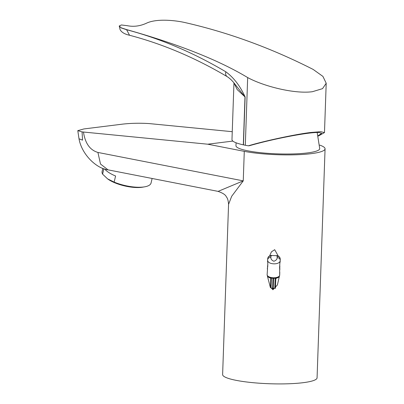 <?xml version="1.0" encoding="UTF-8"?>
<svg xmlns="http://www.w3.org/2000/svg" width="404" height="404" viewBox="0 0 404 404"><rect width="100%" height="100%" fill="white"/><g stroke="black" fill="none" stroke-linecap="round" stroke-linejoin="round"><path stroke-width="0.61" d="M222.619 374.548A47.253 7.55 2 0 0 236.284 380.371A47.253 7.55 2 0 0 287.683 383.8A47.253 7.55 2 0 0 317.069 377.846L325.069 148.829A47.253 7.55 -178 0 1 295.683 154.777A47.253 7.55 -178 0 1 244.284 151.349L243.248 180.871L231.689 196.278L228.563 204.348L222.619 374.548M279.477 275.892L277.391 284.977L272.877 289.784M271.427 278.134L271.084 287.901A2.096 0.959 2 0 0 270.407 287.653L267.291 275.634M267.509 266.882L267.807 264.297M232.861 141.082L207.742 144.203L82.073 131.896L77.795 130.633L83.941 128.937L122.619 124.124C130.972 123.19 139.774 123.003 149.036 123.568L232.255 131.689M269.746 255.591L271.432 251.849L274.68 249.697L278.588 256.601M279.735 264.681L279.851 267.291M207.742 144.203L244.284 151.349M319.781 145.132A47.253 7.55 -178 0 1 325.069 148.829M77.795 130.633L79.007 138.794L82.552 140.132L82.073 131.896M79.007 138.794C81.754 154.626 96.581 168.554 108.009 169.847L218.089 191.38L243.248 180.871L97.914 152.444C89.961 150.101 85.143 143.304 83.471 132.047M119.246 25.987L121.104 27.77L126.533 29.573C178.265 44.102 218.645 60.1 247.672 77.573C264.054 86.466 294.769 94.137 312.418 91.703L322.549 88.648L326.205 83.239L322.922 76.407L313.156 69.427C270.948 47.975 227.977 32.3 184.239 22.397C174.129 20.205 156.02 18.473 146.258 23.311C139.84 26.174 133.502 26.962 127.23 25.679L121.382 24.972L119.246 25.987L121.134 27.901L126.533 29.704C160.338 38.597 193.425 52.621 225.796 71.776C233.714 77.583 240.163 85.976 245.127 96.955L243.455 144.874L245.309 145.253A46.101 7.368 -178 0 0 248.389 145.814L249.541 145.672C262.842 141.91 277.174 138.602 292.536 135.744C305.293 133.426 314.085 132.33 318.902 132.467L321.68 133.275L318.266 135.643M243.455 144.874A6.287 1.005 -178 0 1 243.319 144.844A46.101 7.368 -178 0 1 231.977 139.572L233.956 82.921M245.127 96.955A6.287 1.005 -178 0 1 244.991 96.925L237.173 89.552L234.012 82.992M248.389 145.814C264.059 141.001 296.889 134.007 310.994 132.472L320.756 131.694L324.483 132.583L318.377 136.032M245.309 145.253L247.672 77.573M243.319 144.844L244.991 96.925L235.315 84.643M225.796 71.776A6.287 4.116 120.6 0 0 227.189 76.654L227.189 76.654C230.028 78.477 232.749 81.153 235.35 84.688M317.175 132.456L319.726 148.672A41.91 6.696 -178 0 1 295.319 153.863A41.91 6.696 -178 0 1 250.859 151.384A41.91 6.696 -178 0 1 235.956 145.743L236.093 142.799M152.121 178.477L151.061 182.992A25.144 8.423 -166.8 0 1 144.688 186.825L142.784 187.158A22.892 7.666 -166.8 0 1 139.456 187.512A22.892 7.666 -166.8 0 1 107.656 178.916A22.892 7.666 -166.8 0 1 107.595 178.871M144.688 186.825A25.144 8.423 -166.8 0 1 141.026 187.214A25.144 8.423 -166.8 0 1 114.15 182.113L107.535 178.826L102.601 174.149A25.144 8.423 -166.8 0 1 102.096 171.503L102.833 168.362M102.601 174.149L103.873 168.736M104.687 169.003A25.144 8.423 13.2 0 0 115.584 176.003L114.15 182.113M268.241 276.811A1.045 0.667 -46.7 0 1 268.241 277.038L267.291 275.614M270.407 287.653L270.731 278.326L268.241 277.038M278.417 277.169A1.045 0.667 -129.2 0 0 278.401 277.402L275.821 278.507L275.397 288.451M275.144 278.144L275.821 278.507M279.452 276.109L278.401 277.402M267.645 259.833L267.68 258.883A3.141 2.98 -177.8 0 1 267.68 258.873L268.155 257.257C268.014 256.656 271.296 254.964 271.847 255.515L270.927 256.02A3.141 2.98 -177.8 0 0 267.68 258.873L267.645 259.848A3.141 2.555 2.1 0 1 267.645 259.838L267.645 259.843A3.141 2.555 2.1 0 1 270.872 257.404C270.751 259.04 271.751 260.322 273.882 261.242C276.068 260.474 277.159 259.267 277.154 257.626L277.21 256.247A3.141 2.98 2.2 0 1 280.245 259.333L280.209 260.292C280.421 265.327 267.039 264.832 267.645 259.843L267.822 264.943L267.322 268.953L267.776 266.206M279.624 266.63L279.886 269.402L279.568 268.17L279.947 261.56M267.483 275.695A1.045 0.874 142.9 0 0 267.635 276.195L267.115 274.871L267.554 268.68L267.115 274.871L267.483 275.695A6.287 2.873 2 0 0 273.296 277.77A6.287 2.873 2 0 0 279.25 276.114L279.568 275.659M279.79 272.306L279.684 275.23M277.21 256.247L276.336 255.671L271.847 255.515M279.25 276.114A1.045 0.874 41.4 0 1 279.063 276.604L279.679 275.326A1.045 1.03 2.4 0 1 279.679 275.326L279.674 269.109M267.635 276.195L267.635 276.195C271.347 278.896 275.159 279.033 279.063 276.604L279.063 276.604M280.139 262.241L280.209 260.292A3.141 2.555 -177.9 0 0 277.154 257.626M272.963 278.326L272.614 288.264L272.912 288.81L273.245 288.289L273.594 278.346M272.614 288.264A2.096 0.959 2 0 1 271.084 287.901L272.882 289.648L274.796 288.037L275.139 278.265M108.009 169.847L100.51 164.049L97.914 152.444M126.533 29.573L129.532 35.254C124.725 34.194 121.579 32.33 120.104 29.664L119.246 26.063M270.927 256.02L270.872 257.404M273.245 288.289A2.096 0.959 2 0 0 274.796 288.037A2.096 0.959 -178 0 1 275.493 287.835M272.882 289.648L272.912 288.81M218.084 191.38C222.902 193.051 225.679 194.905 226.407 196.95C227.568 198.122 228.285 200.586 228.563 204.348M326.205 83.239L324.483 132.583M129.532 35.254C162.741 43.985 195.294 57.787 227.189 76.654M267.645 259.848L267.574 261.802M280.245 259.333L279.891 257.686C279.775 256.712 276.77 255.252 276.336 255.671"/></g></svg>
